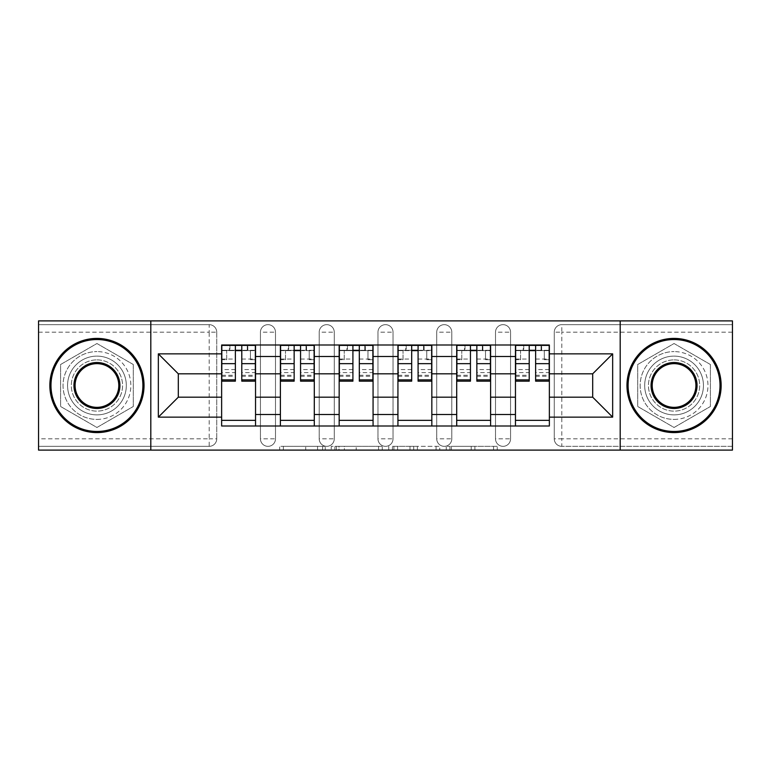 <?xml version="1.0" encoding="UTF-8"?>
<svg xmlns="http://www.w3.org/2000/svg" width="771" height="771" viewBox="0 0 771 771"><rect width="100%" height="100%" fill="white"/><g stroke="black" fill="none" stroke-linecap="round" stroke-linejoin="round"><path stroke-width="0.58" stroke-dasharray="3.85 2.89" d="M325.227 450.11L283.352 450.11L325.227 450.11L325.227 446.342L305.721 446.342L305.721 450.11L305.721 446.342L325.227 446.342L325.227 450.11L325.227 446.342L305.721 446.342L305.721 450.11L305.721 446.342L325.227 446.342L283.352 446.342L325.227 446.342M495.502 332.195A7.537 7.537 0 0 1 503.029 324.658A7.537 7.537 0 0 1 510.566 332.195A7.537 7.537 0 0 0 503.029 324.658A7.537 7.537 0 0 0 495.502 332.195L495.502 438.805A7.537 7.537 0 0 0 503.029 446.342A7.537 7.537 0 0 0 510.566 438.805L510.566 332.195A7.537 7.537 0 0 0 503.029 324.658A7.537 7.537 0 0 0 495.502 332.195L495.502 438.805A7.537 7.537 0 0 0 503.029 446.342A7.537 7.537 0 0 0 510.566 438.805L510.566 332.195L495.502 332.195M436.733 332.195A7.537 7.537 0 0 1 444.269 324.658A7.537 7.537 0 0 1 451.796 332.195A7.537 7.537 0 0 0 444.269 324.658A7.537 7.537 0 0 0 436.733 332.195L436.733 438.805A7.537 7.537 0 0 0 444.269 446.342A7.537 7.537 0 0 0 451.796 438.805L451.796 332.195A7.537 7.537 0 0 0 444.269 324.658A7.537 7.537 0 0 0 436.733 332.195L436.733 438.805A7.537 7.537 0 0 0 444.269 446.342A7.537 7.537 0 0 0 451.796 438.805L451.796 332.195L436.733 332.195M377.963 332.195A7.537 7.537 0 0 1 385.5 324.658A7.537 7.537 0 0 1 393.037 332.195A7.537 7.537 0 0 0 385.5 324.658A7.537 7.537 0 0 0 377.963 332.195L377.963 438.805A7.537 7.537 0 0 0 385.5 446.342A7.537 7.537 0 0 0 393.037 438.805L393.037 332.195A7.537 7.537 0 0 0 385.5 324.658A7.537 7.537 0 0 0 377.963 332.195L377.963 438.805A7.537 7.537 0 0 0 385.5 446.342A7.537 7.537 0 0 0 393.037 438.805L393.037 332.195L377.963 332.195M319.204 332.195A7.537 7.537 0 0 1 326.731 324.658A7.537 7.537 0 0 1 334.267 332.195A7.537 7.537 0 0 0 326.731 324.658A7.537 7.537 0 0 0 319.204 332.195L319.204 438.805A7.537 7.537 0 0 0 326.731 446.342A7.537 7.537 0 0 0 334.267 438.805L334.267 332.195A7.537 7.537 0 0 0 326.731 324.658A7.537 7.537 0 0 0 319.204 332.195L319.204 438.805A7.537 7.537 0 0 0 326.731 446.342A7.537 7.537 0 0 0 334.267 438.805L334.267 332.195L319.204 332.195M260.434 332.195A7.537 7.537 0 0 1 267.971 324.658A7.537 7.537 0 0 1 275.498 332.195A7.537 7.537 0 0 0 267.971 324.658A7.537 7.537 0 0 0 260.434 332.195L260.434 438.805A7.537 7.537 0 0 0 267.971 446.342A7.537 7.537 0 0 0 275.498 438.805L275.498 332.195A7.537 7.537 0 0 0 267.971 324.658A7.537 7.537 0 0 0 260.434 332.195L260.434 438.805A7.537 7.537 0 0 0 267.971 446.342A7.537 7.537 0 0 0 275.498 438.805L275.498 332.195L260.434 332.195M96.944 414.885A29.385 29.385 0 0 1 67.559 385.5A29.385 29.385 0 0 1 96.944 356.115A29.385 29.385 0 0 1 126.319 385.5A29.385 29.385 0 0 1 96.944 414.885A29.385 29.385 0 0 1 67.559 385.5A29.385 29.385 0 0 1 96.944 356.115A29.385 29.385 0 0 1 126.319 385.5A29.385 29.385 0 0 1 96.944 414.885M674.056 414.885A29.385 29.385 0 0 1 644.681 385.5A29.385 29.385 0 0 1 674.056 356.115A29.385 29.385 0 0 1 703.441 385.5A29.385 29.385 0 0 1 674.056 414.885A29.385 29.385 0 0 1 644.681 385.5A29.385 29.385 0 0 1 674.056 356.115A29.385 29.385 0 0 1 703.441 385.5A29.385 29.385 0 0 1 674.056 414.885M493.565 450.11L449.936 450.11L493.565 450.11L493.565 446.342L474.888 446.342L497.266 446.342L497.266 450.11L497.266 446.342L449.936 446.342L497.266 446.342L497.266 450.11L497.266 446.342L493.565 446.342L493.565 450.11M471.197 450.11L451.411 450.11L471.197 450.11L471.197 446.342L474.888 446.342L471.197 446.342L471.197 450.11L471.197 446.342L451.411 446.342L451.411 450.11L451.411 446.342L471.197 446.342L471.197 450.11M446.236 450.11L449.936 450.11L446.236 450.11L446.236 446.342L449.936 446.342L446.236 446.342L446.236 450.11M279.651 450.11L283.352 450.11L279.651 450.11L279.651 446.342L283.352 446.342L279.651 446.342L279.651 450.11M732.45 438.805L561.799 438.805L561.799 446.342L732.45 446.342L732.45 450.11L38.55 450.11L38.55 446.342L209.201 446.342A7.537 7.537 0 0 0 216.738 438.805L216.738 332.195A7.537 7.537 0 0 0 209.201 324.658A7.537 7.537 0 0 1 216.738 332.195A7.537 7.537 0 0 0 209.201 324.658L38.55 324.658L38.55 320.89L732.45 320.89L732.45 324.658L561.799 324.658A7.537 7.537 0 0 0 554.262 332.195L554.262 438.805A7.537 7.537 0 0 0 561.799 446.342A7.537 7.537 0 0 1 554.262 438.805A7.537 7.537 0 0 0 561.799 446.342L732.45 446.342L732.45 324.658L561.799 324.658A7.537 7.537 0 0 0 554.262 332.195L554.262 438.805L561.799 438.805L561.799 332.195L732.45 332.195M382.262 450.11L378.571 450.11L382.262 450.11L382.262 446.342L382.262 450.11M334.932 450.11L378.571 450.11L331.241 450.11L334.932 450.11L334.932 446.342L382.262 446.342L331.241 446.342L331.241 450.11L331.241 446.342L334.932 446.342L334.932 450.11M392.429 450.11L439.759 450.11L388.738 450.11L392.429 450.11L392.429 446.342L439.759 446.342L439.759 450.11L439.759 446.342L417.39 446.342L417.39 450.11M216.738 438.805L216.738 332.195L209.201 332.195L209.201 438.805L38.55 438.805L38.55 446.342L209.201 446.342A7.537 7.537 0 0 0 216.738 438.805A7.537 7.537 0 0 1 209.201 446.342L209.201 438.805L216.738 438.805M38.55 332.195L209.201 332.195L209.201 324.658L38.55 324.658L38.55 438.805M515.462 345.003L549.366 345.003L549.366 350.651L515.462 350.651L515.462 345.003L490.607 345.003L490.607 350.651L456.702 350.651L456.702 345.003L431.837 345.003L431.837 350.651L397.932 350.651L397.932 345.003L373.068 345.003L373.068 350.651L339.163 350.651L339.163 345.003L314.298 345.003L314.298 350.651L280.393 350.651L280.393 345.003L255.538 345.003L255.538 350.651L221.634 350.651L221.634 420.349L255.538 420.349L255.538 350.651M255.538 420.349L255.538 425.997L280.393 425.997L280.393 420.349L314.298 420.349L314.298 350.651M280.393 350.651L280.393 420.349M314.298 420.349L314.298 425.997L339.163 425.997L339.163 420.349L373.068 420.349L373.068 350.651M339.163 350.651L339.163 420.349M373.068 420.349L373.068 425.997L397.932 425.997L397.932 420.349L431.837 420.349L431.837 350.651M397.932 350.651L397.932 420.349M431.837 420.349L431.837 425.997L456.702 425.997L456.702 420.349L490.607 420.349L490.607 350.651M456.702 350.651L456.702 420.349M490.607 420.349L490.607 425.997L515.462 425.997L515.462 420.349L549.366 420.349L549.366 350.651M515.462 350.651L515.462 420.349M490.607 397.181L515.462 397.181M431.837 397.181L456.702 397.181M373.068 397.181L397.932 397.181M314.298 397.181L339.163 397.181M255.538 397.181L280.393 397.181M515.462 373.819L490.607 373.819M456.702 373.819L431.837 373.819M397.932 373.819L373.068 373.819M339.163 373.819L314.298 373.819M280.393 373.819L255.538 373.819M221.634 373.819L178.313 373.819L178.313 397.181L221.634 397.181M150.808 450.11L150.808 320.89M133.296 364.51L96.944 343.519L60.591 364.51L60.591 406.49L96.944 427.481L133.296 406.49L133.296 364.51L96.944 343.519L60.591 364.51L60.591 406.49L96.944 427.481L133.296 406.49L133.296 364.51M620.192 450.11L620.192 320.89M710.409 364.51L674.056 343.519L637.704 364.51L637.704 406.49L674.056 427.481L710.409 406.49L710.409 364.51L674.056 343.519L637.704 364.51L637.704 406.49L674.056 427.481L710.409 406.49L710.409 364.51M549.366 397.181L592.687 397.181L592.687 373.819L549.366 373.819M255.538 425.997L221.634 425.997L221.634 420.349M221.634 350.651L221.634 345.003L255.538 345.003M280.393 345.003L314.298 345.003M339.163 345.003L373.068 345.003M397.932 345.003L431.837 345.003M456.702 345.003L490.607 345.003M549.366 420.349L549.366 425.997L515.462 425.997M490.607 425.997L456.702 425.997M431.837 425.997L397.932 425.997M373.068 425.997L339.163 425.997M314.298 425.997L280.393 425.997M221.817 350.651L235.377 350.651M241.786 350.651L255.346 350.651M510.566 438.805A7.537 7.537 0 0 1 503.029 446.342A7.537 7.537 0 0 1 495.502 438.805L510.566 438.805M451.796 438.805A7.537 7.537 0 0 1 444.269 446.342A7.537 7.537 0 0 1 436.733 438.805L451.796 438.805M393.037 438.805A7.537 7.537 0 0 1 385.5 446.342A7.537 7.537 0 0 1 377.963 438.805L393.037 438.805M334.267 438.805A7.537 7.537 0 0 1 326.731 446.342A7.537 7.537 0 0 1 319.204 438.805L334.267 438.805M275.498 438.805A7.537 7.537 0 0 1 267.971 446.342A7.537 7.537 0 0 1 260.434 438.805L275.498 438.805M280.586 350.651L294.146 350.651M300.555 350.651L314.115 350.651M339.356 350.651L352.916 350.651M359.315 350.651L372.885 350.651M398.115 350.651L411.685 350.651M418.084 350.651L431.644 350.651M456.885 350.651L470.445 350.651M476.854 350.651L490.414 350.651M515.654 350.651L529.214 350.651M535.623 350.651L549.183 350.651M338.999 450.11L344.367 450.11L338.999 450.11L338.999 446.342L336.416 446.342L336.416 450.11L336.416 446.342L344.367 446.342L338.999 446.342L338.999 450.11M344.367 450.11L356.192 450.11L344.367 450.11L344.367 446.342L356.192 446.342L356.192 450.11L356.192 446.342L344.367 446.342L344.367 450.11M392.429 446.342L413.699 446.342L413.699 450.11L413.699 446.342L409.999 446.342L413.699 446.342L413.699 450.11L413.699 446.342L417.39 446.342M393.914 446.342L393.914 450.11L393.914 446.342M388.738 446.342L388.738 450.11L388.738 446.342M247.809 350.275L247.809 345.379L247.25 345.379L247.25 350.275L255.346 350.275L250.45 350.275L250.45 359.691L255.346 359.691L255.346 350.275L255.346 359.691L250.45 359.691L250.45 350.275L255.346 350.275L255.346 381.163M221.817 345.379L221.817 359.691L226.713 359.691L226.713 350.275L221.817 350.275L221.817 359.691L226.713 359.691L226.713 350.275L221.817 350.275L235.377 350.275L235.377 345.379L241.786 345.379L241.786 350.275L255.346 350.275L255.346 345.379M255.346 369.569L241.786 369.569L241.786 376.267L241.786 350.275M241.786 369.569L241.786 372.615L255.346 372.615M241.786 372.615L241.786 381.163M221.817 376.267L235.377 376.267L235.377 369.569L221.817 369.569L221.817 376.267L221.817 350.275L247.25 350.275L247.25 345.379M221.817 359.055L235.377 359.055L235.377 350.275M235.377 359.055L235.377 376.267M235.377 369.569L235.377 381.163M221.817 369.569L221.817 372.615L235.377 372.615M221.817 372.615L221.817 381.163M229.922 345.379L229.922 350.275L229.922 345.379L229.353 345.379L229.353 350.275M306.579 350.275L306.579 345.379L306.01 345.379L306.01 350.275L314.115 350.275L309.219 350.275L309.219 359.691L314.115 359.691L314.115 350.275L314.115 359.691L309.219 359.691L309.219 350.275L314.115 350.275L314.115 381.163M280.586 345.379L280.586 359.691L285.482 359.691L285.482 350.275L280.586 350.275L280.586 359.691L285.482 359.691L285.482 350.275L280.586 350.275L294.146 350.275L294.146 345.379L300.555 345.379L300.555 350.275L314.115 350.275L314.115 345.379M314.115 369.569L300.555 369.569L300.555 376.267L300.555 350.275M300.555 369.569L300.555 372.615L314.115 372.615M300.555 372.615L300.555 381.163M280.586 376.267L294.146 376.267L294.146 369.569L280.586 369.569L280.586 376.267L280.586 350.275L306.01 350.275L306.01 345.379M280.586 359.055L294.146 359.055L294.146 350.275M294.146 359.055L294.146 376.267M294.146 369.569L294.146 381.163M280.586 369.569L280.586 372.615L294.146 372.615M280.586 372.615L280.586 381.163M288.682 345.379L288.682 350.275L288.682 345.379L288.123 345.379L288.123 350.275M365.348 350.275L365.348 345.379L364.779 345.379L364.779 350.275L372.885 350.275L367.979 350.275L367.979 359.691L372.885 359.691L372.885 350.275L372.885 359.691L367.979 359.691L367.979 350.275L372.885 350.275L372.885 381.163M339.356 345.379L339.356 359.691L344.251 359.691L344.251 350.275L339.356 350.275L339.356 359.691L344.251 359.691L344.251 350.275L339.356 350.275L352.916 350.275L352.916 345.379L359.315 345.379L359.315 350.275L372.885 350.275L372.885 345.379M372.885 369.569L359.315 369.569L359.315 376.267L359.315 350.275M359.315 369.569L359.315 372.615L372.885 372.615M359.315 372.615L359.315 381.163M339.356 376.267L352.916 376.267L352.916 369.569L339.356 369.569L339.356 376.267L339.356 350.275L364.779 350.275L364.779 345.379M339.356 359.055L352.916 359.055L352.916 350.275M352.916 359.055L352.916 376.267M352.916 369.569L352.916 381.163M339.356 369.569L339.356 372.615L352.916 372.615M339.356 372.615L339.356 381.163M347.451 345.379L347.451 350.275L347.451 345.379L346.883 345.379L346.883 350.275M96.944 338.411A47.089 47.089 0 0 1 144.032 385.5A47.089 47.089 0 0 1 96.944 432.589A47.089 47.089 0 0 1 49.855 385.5A47.089 47.089 0 0 1 96.944 338.411A47.089 47.089 0 0 1 144.032 385.5A47.089 47.089 0 0 1 96.944 432.589A47.089 47.089 0 0 1 49.855 385.5A47.089 47.089 0 0 1 96.944 338.411A47.089 47.089 0 0 1 144.032 385.5A47.089 47.089 0 0 1 96.944 432.589A47.089 47.089 0 0 1 49.855 385.5A47.089 47.089 0 0 1 96.944 338.411M96.944 419.405A33.905 33.905 0 0 0 130.848 385.5A33.905 33.905 0 0 0 96.944 351.595A33.905 33.905 0 0 1 130.848 385.5A33.905 33.905 0 0 1 96.944 419.405A33.905 33.905 0 0 1 63.039 385.5A33.905 33.905 0 0 1 96.944 351.595A33.905 33.905 0 0 0 63.039 385.5A33.905 33.905 0 0 0 96.944 419.405M96.944 407.348A21.848 21.848 0 0 1 75.095 385.5A21.848 21.848 0 0 1 96.944 363.652A21.848 21.848 0 0 1 118.792 385.5A21.848 21.848 0 0 1 96.944 407.348M96.944 359.884A25.616 25.616 0 0 1 122.56 385.5A25.616 25.616 0 0 1 96.944 411.116A25.616 25.616 0 0 1 71.327 385.5A25.616 25.616 0 0 1 96.944 359.884A25.616 25.616 0 0 1 122.56 385.5A25.616 25.616 0 0 1 96.944 411.116A25.616 25.616 0 0 1 71.327 385.5A25.616 25.616 0 0 1 96.944 359.884M674.056 338.411A47.089 47.089 0 0 1 721.145 385.5A47.089 47.089 0 0 1 674.056 432.589A47.089 47.089 0 0 1 626.968 385.5A47.089 47.089 0 0 1 674.056 338.411A47.089 47.089 0 0 1 721.145 385.5A47.089 47.089 0 0 1 674.056 432.589A47.089 47.089 0 0 1 626.968 385.5A47.089 47.089 0 0 1 674.056 338.411A47.089 47.089 0 0 1 721.145 385.5A47.089 47.089 0 0 1 674.056 432.589A47.089 47.089 0 0 1 626.968 385.5A47.089 47.089 0 0 1 674.056 338.411M674.056 419.405A33.905 33.905 0 0 0 707.961 385.5A33.905 33.905 0 0 0 674.056 351.595A33.905 33.905 0 0 1 707.961 385.5A33.905 33.905 0 0 1 674.056 419.405A33.905 33.905 0 0 1 640.152 385.5A33.905 33.905 0 0 1 674.056 351.595A33.905 33.905 0 0 0 640.152 385.5A33.905 33.905 0 0 0 674.056 419.405M674.056 407.348A21.848 21.848 0 0 1 652.208 385.5A21.848 21.848 0 0 1 674.056 363.652A21.848 21.848 0 0 1 695.905 385.5A21.848 21.848 0 0 1 674.056 407.348M674.056 359.884A25.616 25.616 0 0 1 699.673 385.5A25.616 25.616 0 0 1 674.056 411.116A25.616 25.616 0 0 1 648.44 385.5A25.616 25.616 0 0 1 674.056 359.884A25.616 25.616 0 0 1 699.673 385.5A25.616 25.616 0 0 1 674.056 411.116A25.616 25.616 0 0 1 648.44 385.5A25.616 25.616 0 0 1 674.056 359.884M424.117 350.275L424.117 345.379L423.549 345.379L423.549 350.275L431.644 350.275L426.749 350.275L426.749 359.691L431.644 359.691L431.644 350.275L431.644 359.691L426.749 359.691L426.749 350.275L431.644 350.275L431.644 381.163M398.115 345.379L398.115 359.691L403.021 359.691L403.021 350.275L398.115 350.275L398.115 359.691L403.021 359.691L403.021 350.275L398.115 350.275L411.685 350.275L411.685 345.379L418.084 345.379L418.084 350.275L431.644 350.275L431.644 345.379M431.644 369.569L418.084 369.569L418.084 376.267L418.084 350.275M418.084 369.569L418.084 372.615L431.644 372.615M418.084 372.615L418.084 381.163M398.115 376.267L411.685 376.267L411.685 369.569L398.115 369.569L398.115 376.267L398.115 350.275L423.549 350.275L423.549 345.379M398.115 359.055L411.685 359.055L411.685 350.275M411.685 359.055L411.685 376.267M411.685 369.569L411.685 381.163M398.115 369.569L398.115 372.615L411.685 372.615M398.115 372.615L398.115 381.163M406.221 345.379L406.221 350.275L406.221 345.379L405.652 345.379L405.652 350.275M482.877 350.275L482.877 345.379L482.318 345.379L482.318 350.275L490.414 350.275L485.518 350.275L485.518 359.691L490.414 359.691L490.414 350.275L490.414 359.691L485.518 359.691L485.518 350.275L490.414 350.275L490.414 381.163M456.885 345.379L456.885 359.691L461.781 359.691L461.781 350.275L456.885 350.275L456.885 359.691L461.781 359.691L461.781 350.275L456.885 350.275L470.445 350.275L470.445 345.379L476.854 345.379L476.854 350.275L490.414 350.275L490.414 345.379M490.414 369.569L476.854 369.569L476.854 376.267L476.854 350.275M476.854 369.569L476.854 372.615L490.414 372.615M476.854 372.615L476.854 381.163M456.885 376.267L470.445 376.267L470.445 369.569L456.885 369.569L456.885 376.267L456.885 350.275L482.318 350.275L482.318 345.379M456.885 359.055L470.445 359.055L470.445 350.275M470.445 359.055L470.445 376.267M470.445 369.569L470.445 381.163M456.885 369.569L456.885 372.615L470.445 372.615M456.885 372.615L456.885 381.163M464.99 345.379L464.99 350.275L464.99 345.379L464.421 345.379L464.421 350.275M541.647 350.275L541.647 345.379L541.078 345.379L541.078 350.275L549.183 350.275L544.287 350.275L544.287 359.691L549.183 359.691L549.183 350.275L549.183 359.691L544.287 359.691L544.287 350.275L549.183 350.275L549.183 381.163M515.654 345.379L515.654 359.691L520.55 359.691L520.55 350.275L515.654 350.275L515.654 359.691L520.55 359.691L520.55 350.275L515.654 350.275L529.214 350.275L529.214 345.379L535.623 345.379L535.623 350.275L549.183 350.275L549.183 345.379M549.183 369.569L535.623 369.569L535.623 376.267L535.623 350.275M535.623 369.569L535.623 372.615L549.183 372.615M535.623 372.615L535.623 381.163M515.654 376.267L529.214 376.267L529.214 369.569L515.654 369.569L515.654 376.267L515.654 350.275L541.078 350.275L541.078 345.379M515.654 359.055L529.214 359.055L529.214 350.275M529.214 359.055L529.214 376.267M529.214 369.569L529.214 381.163M515.654 369.569L515.654 372.615L529.214 372.615M515.654 372.615L515.654 381.163M523.75 345.379L523.75 350.275L523.75 345.379L523.191 345.379L523.191 350.275M322.644 446.342L322.644 450.11L322.644 446.342M561.799 324.658A7.537 7.537 0 0 0 554.262 332.195L561.799 332.195L561.799 324.658M317.556 446.342L317.556 450.11L317.556 446.342M283.352 446.342L283.352 450.11L283.352 446.342M378.571 446.342L378.571 450.11L378.571 446.342M436.068 446.342L436.068 450.11L436.068 446.342M409.999 446.342L409.999 450.11L409.999 446.342M397.614 446.342L397.614 450.11L397.614 446.342M474.888 446.342L474.888 450.11L474.888 446.342M449.936 446.342L449.936 450.11L449.936 446.342M241.786 359.055L255.346 359.055M241.786 375.255L255.346 375.255M221.817 375.255L235.377 375.255M300.555 359.055L314.115 359.055M300.555 375.255L314.115 375.255M280.586 375.255L294.146 375.255M359.315 359.055L372.885 359.055M359.315 375.255L372.885 375.255M339.356 375.255L352.916 375.255M418.084 359.055L431.644 359.055M418.084 375.255L431.644 375.255M398.115 375.255L411.685 375.255M476.854 359.055L490.414 359.055M476.854 375.255L490.414 375.255M456.885 375.255L470.445 375.255M535.623 359.055L549.183 359.055M535.623 375.255L549.183 375.255M515.654 375.255L529.214 375.255M241.786 376.267L255.346 376.267M300.555 376.267L314.115 376.267M359.315 376.267L372.885 376.267M418.084 376.267L431.644 376.267M476.854 376.267L490.414 376.267M535.623 376.267L549.183 376.267"/><path stroke-width="1.16" d="M620.192 450.11L732.45 450.11L732.45 320.89L38.55 320.89L38.55 450.11L620.192 450.11L620.192 320.89M280.393 425.997L280.393 356.491L255.538 356.491L255.538 425.997M255.538 356.491L255.538 345.003M280.393 356.491L280.393 345.003M314.298 345.003L314.298 425.997M339.163 425.997L339.163 345.003M373.068 345.003L373.068 425.997M397.932 425.997L397.932 345.003M431.837 345.003L431.837 425.997M456.702 425.997L456.702 345.003M490.607 345.003L490.607 425.997M515.462 425.997L515.462 345.003M515.462 397.181L490.607 397.181M456.702 397.181L431.837 397.181M397.932 397.181L373.068 397.181M339.163 397.181L314.298 397.181M280.393 397.181L255.538 397.181M515.462 373.819L490.607 373.819M456.702 373.819L431.837 373.819M397.932 373.819L373.068 373.819M339.163 373.819L314.298 373.819M280.393 373.819L255.538 373.819M178.313 397.181L221.634 397.181L221.634 373.819L178.313 373.819L178.313 397.181L158.344 417.14L158.344 353.86L221.634 353.86L221.634 373.819M549.366 373.819L549.366 397.181L592.687 397.181L592.687 373.819L549.366 373.819L549.366 345.003L221.634 345.003L221.634 353.86M549.366 353.86L612.656 353.86L612.656 417.14L549.366 417.14L549.366 397.181M221.634 397.181L221.634 425.997L549.366 425.997L549.366 417.14M221.634 417.14L158.344 417.14M150.808 450.11L150.808 320.89M255.538 420.349L221.634 420.349M235.377 350.651L241.786 350.651M314.298 420.349L280.393 420.349M294.146 350.651L300.555 350.651M373.068 420.349L339.163 420.349M352.916 350.651L359.315 350.651M431.837 420.349L397.932 420.349M411.685 350.651L418.084 350.651M490.607 420.349L456.702 420.349M470.445 350.651L476.854 350.651M549.366 420.349L515.462 420.349M529.214 350.651L535.623 350.651M158.344 353.86L178.313 373.819M592.687 397.181L612.656 417.14M592.687 373.819L612.656 353.86M241.786 379.872L255.346 379.872L255.346 381.163L241.786 381.163L241.786 345.379L255.346 345.379L247.809 345.379M255.346 379.872L255.346 345.379M235.377 350.275L241.786 350.275M229.353 345.379L221.817 345.379L221.817 381.163L235.377 381.163L235.377 345.379L229.922 345.379M221.817 345.379L247.25 345.379M300.555 379.872L314.115 379.872L314.115 381.163L300.555 381.163L300.555 345.379L314.115 345.379L306.579 345.379M314.115 379.872L314.115 345.379M294.146 350.275L300.555 350.275M288.123 345.379L280.586 345.379L280.586 381.163L294.146 381.163L294.146 345.379L288.682 345.379M280.586 345.379L306.01 345.379M359.315 379.872L372.885 379.872L372.885 381.163L359.315 381.163L359.315 345.379L372.885 345.379L365.348 345.379M372.885 379.872L372.885 345.379M352.916 350.275L359.315 350.275M346.883 345.379L339.356 345.379L339.356 381.163L352.916 381.163L352.916 345.379L347.451 345.379M339.356 345.379L364.779 345.379M96.944 431.461A45.961 45.961 0 0 0 142.895 385.5A45.961 45.961 0 0 0 96.944 339.539A45.961 45.961 0 0 0 50.982 385.5A45.961 45.961 0 0 0 96.944 431.461M96.944 338.411A47.089 47.089 0 0 1 144.032 385.5A47.089 47.089 0 0 1 96.944 432.589A47.089 47.089 0 0 1 49.855 385.5A47.089 47.089 0 0 1 96.944 338.411M96.944 408.476A22.976 22.976 0 0 1 73.958 385.5A22.976 22.976 0 0 1 96.944 362.524A22.976 22.976 0 0 1 119.919 385.5A22.976 22.976 0 0 1 96.944 408.476M96.944 363.652A21.848 21.848 0 0 0 75.095 385.5A21.848 21.848 0 0 0 96.944 407.348A21.848 21.848 0 0 0 118.792 385.5A21.848 21.848 0 0 0 96.944 363.652M674.056 431.461A45.961 45.961 0 0 0 720.018 385.5A45.961 45.961 0 0 0 674.056 339.539A45.961 45.961 0 0 0 628.105 385.5A45.961 45.961 0 0 0 674.056 431.461M674.056 338.411A47.089 47.089 0 0 1 721.145 385.5A47.089 47.089 0 0 1 674.056 432.589A47.089 47.089 0 0 1 626.968 385.5A47.089 47.089 0 0 1 674.056 338.411M674.056 408.476A22.976 22.976 0 0 1 651.081 385.5A22.976 22.976 0 0 1 674.056 362.524A22.976 22.976 0 0 1 697.042 385.5A22.976 22.976 0 0 1 674.056 408.476M674.056 363.652A21.848 21.848 0 0 0 652.208 385.5A21.848 21.848 0 0 0 674.056 407.348A21.848 21.848 0 0 0 695.905 385.5A21.848 21.848 0 0 0 674.056 363.652M418.084 379.872L431.644 379.872L431.644 381.163L418.084 381.163L418.084 345.379L431.644 345.379L424.117 345.379M431.644 379.872L431.644 345.379M411.685 350.275L418.084 350.275M405.652 345.379L398.115 345.379L398.115 381.163L411.685 381.163L411.685 345.379L406.221 345.379M398.115 345.379L423.549 345.379M476.854 379.872L490.414 379.872L490.414 381.163L476.854 381.163L476.854 345.379L490.414 345.379L482.877 345.379M490.414 379.872L490.414 345.379M470.445 350.275L476.854 350.275M464.421 345.379L456.885 345.379L456.885 381.163L470.445 381.163L470.445 345.379L464.99 345.379M456.885 345.379L482.318 345.379M535.623 379.872L549.183 379.872L549.183 381.163L535.623 381.163L535.623 345.379L549.183 345.379L541.647 345.379M549.183 379.872L549.183 345.379M529.214 350.275L535.623 350.275M523.191 345.379L515.654 345.379L515.654 381.163L529.214 381.163L529.214 345.379L523.75 345.379M515.654 345.379L541.078 345.379M456.702 356.491L431.837 356.491M397.932 356.491L373.068 356.491M339.163 356.491L314.298 356.491M515.462 356.491L490.607 356.491M456.702 414.509L431.837 414.509M397.932 414.509L373.068 414.509M339.163 414.509L314.298 414.509M280.393 414.509L255.538 414.509M515.462 414.509L490.607 414.509M241.786 363.671L255.346 363.671M221.817 379.872L235.377 379.872M221.817 363.671L235.377 363.671M300.555 363.671L314.115 363.671M280.586 379.872L294.146 379.872M280.586 363.671L294.146 363.671M359.315 363.671L372.885 363.671M339.356 379.872L352.916 379.872M339.356 363.671L352.916 363.671M418.084 363.671L431.644 363.671M398.115 379.872L411.685 379.872M398.115 363.671L411.685 363.671M476.854 363.671L490.414 363.671M456.885 379.872L470.445 379.872M456.885 363.671L470.445 363.671M535.623 363.671L549.183 363.671M515.654 379.872L529.214 379.872M515.654 363.671L529.214 363.671"/></g></svg>
